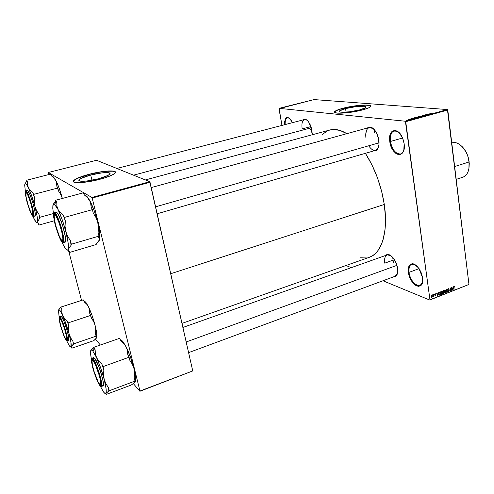 <?xml version="1.0" encoding="UTF-8"?>
<svg xmlns="http://www.w3.org/2000/svg" width="494" height="494" viewBox="0 0 494 494"><rect width="100%" height="100%" fill="white"/><g stroke="black" fill="none" stroke-linecap="round" stroke-linejoin="round"><path stroke-width="0.74" d="M390.408 141.488C391.588 152.072 401.461 158.66 403.839 150.133C403.153 152.195 402.073 153.467 400.597 153.949C395.682 154.109 392.285 149.96 390.408 141.488L402.573 137.993L390.408 141.488C389.797 135.745 391.02 132.219 394.076 130.904C395.595 130.496 397.195 130.996 398.868 132.404C392.891 129.07 390.069 132.096 390.408 141.488L389.772 141.562L390.408 141.488M404.123 143.618C406.519 159.377 391.501 156.697 389.772 141.562L390.007 135.078L391.483 132.003L392.551 131.04L395.157 130.447L398.047 131.713L399.461 133.003L402.919 138.851L404.123 143.618L403.82 150.207L402.264 153.233L399.905 154.603L397.108 154.147L395.682 153.245L391.896 148.354L389.772 141.562C387.636 129.416 397.979 126.211 402.622 138.104L404.123 143.618M422.537 282.278L420.073 285.606C416.226 287.378 409.89 279.697 409.013 272.361L408.402 272.398C408.532 262.58 412.052 261.264 418.961 268.458L422.586 277.758L422.216 283.463L420.647 285.736L418.295 286.359L415.534 285.266L412.774 282.636L409.52 276.764L408.402 272.398L408.705 266.76L410.199 264.432L412.502 263.697L413.855 263.975L416.701 265.809L419.369 269.076L421.444 273.275L422.586 277.758C424.791 292.176 409.952 286.125 408.402 272.398L409.013 272.361C410.502 285.594 424.797 291.398 422.673 277.517M345.547 108.594L346.103 112.163L345.547 108.594L355.526 106.704L363.88 106.266L365.832 106.716L365.776 107.556L359.879 109.859C350.678 112.379 337.106 113.138 339.372 111.07C340.1 110.316 342.157 109.489 345.547 108.594C354.544 106.154 368.03 105.339 365.9 107.426C365.214 108.155 363.207 108.97 359.879 109.859L349.604 111.811L341.181 112.212L339.372 111.724L339.588 110.866L345.547 108.594M334.5 112.082L336.192 110.724L340.31 109.162L353.068 106.327L365.622 105.154L369.487 105.457L370.815 106.179C370.531 104.086 353.994 105.444 343.095 108.377C338.495 109.594 335.698 110.712 334.704 111.737L337.958 109.798L344.596 107.84L354.785 105.907L362.905 105.074L368.715 105.16L370.481 105.667L370.815 106.173L368.592 107.902L362.479 109.934C349.968 113.354 331.573 114.367 334.679 111.576C335.673 110.557 338.47 109.433 343.071 108.223C355.205 104.938 373.452 103.814 370.599 106.642C369.679 107.624 366.974 108.723 362.479 109.934L353.92 111.768L345.053 112.953L337.075 113.126L334.481 112.206M311.949 130.428L312.214 134.776L311.504 128.347L310.078 124.42L308.145 121.314L306.008 119.505L304.965 119.184L302.939 119.937C304.594 118.467 306.502 119.159 308.676 122.012L311.949 130.428M368.66 145.804C372.717 151.504 376.008 151.93 378.534 147.082L375.625 150.349L157.16 213.772M378.861 140.037L379.065 142.093C379.046 148.268 377.231 151.213 373.612 150.929L376.243 150.485L378.083 148.256L379.009 144.588L378.385 137.653L376.712 133.139L372.97 128.279L370.228 127.044L368.944 127.119L367.332 128.02C370.272 125.884 373.316 127.433 376.471 132.676L378.861 140.037M397.584 268.267L397.719 269.496C397.905 274.578 396.466 277.041 393.415 276.893L395.885 276.257L397.324 273.966L397.769 270.379L396.441 263.827L393.187 257.917L390.501 255.386L387.876 254.441L385.419 255.528C387.617 253.484 390.322 254.422 393.52 258.343C395.632 261.264 396.985 264.574 397.584 268.267M409.013 272.361L419.085 268.631L409.013 272.361C408.501 267.989 409.378 265.266 411.638 264.179L415.769 265.031C410.829 262.709 408.575 265.154 409.013 272.361M384.733 263.16L392.884 260.227L384.733 263.16C384.178 258.702 384.999 255.948 387.203 254.892L390.865 255.639M397.503 273.324L395.231 276.226L188.603 352.636M302.167 128.891L309.979 126.816L302.167 128.891C301.451 123.679 302.229 120.561 304.508 119.529L116.874 168.473M170.733 273.725L384.289 204.473C381.269 185.454 374.977 168.405 365.393 153.319L371.902 164.792L377.348 177.488L381.541 190.925L384.289 204.473L170.733 273.725M322.267 134.578L327.003 131.083L329.949 129.971L333.104 129.477L339.928 130.397L346.831 133.67C340.582 129.823 334.895 128.607 329.757 130.027L145.384 179.946M90.68 175.037L91.958 180.248L90.68 175.037L102.277 172.832L106.784 172.573L109.477 172.956L109.934 173.944L108.038 175.395L98.51 178.779C87.771 181.687 76.545 182.15 79.231 179.655C80.812 178.198 84.622 176.661 90.68 175.037C101.177 172.227 112.305 171.702 109.73 174.215C108.26 175.623 104.518 177.142 98.51 178.779L86.506 181.063L81.936 181.298L79.349 180.86L78.923 180.403L79.102 179.81L81.195 178.34L90.68 175.037M89.346 174.407C81.14 176.599 75.959 178.686 73.797 180.668L73.359 181.601L74.705 179.902L78.997 177.735L89.346 174.407C101.474 171.19 114.911 170.022 115.466 172.208L113.225 171.22L106.661 171.264L99.35 172.239L89.346 174.407M99.905 179.279C85.308 183.243 70.08 183.861 73.748 180.489C75.909 178.507 81.096 176.42 89.303 174.228L99.306 172.066L108.205 170.973L113.182 171.041L115.133 171.665L115.466 172.332L114.466 173.641L111.706 175.24L103.851 178.161L93.613 180.767L81.794 182.564L74.452 182.335L73.495 181.811L73.594 180.674L75.477 179.211L78.954 177.556L89.303 174.228C103.456 170.449 118.504 169.714 115.046 173.122C113.077 175.012 108.032 177.062 99.905 179.279M279.085 108.353L405.389 121.234L447.428 109.551L314.042 99.584L278.987 108.692L281.963 125.408L279.085 108.353L405.389 121.234L405.728 121.728L447.774 110.026L468.967 284.451L429.959 299.753L405.389 121.234L447.428 109.551L314.042 99.584L279.085 108.353M408.692 119.807L408.223 119.505L409.637 119.641L408.223 119.505L408.692 119.807M410.588 119.227L409.588 119.221L410.205 118.961L411.626 119.06L410.588 119.227M413.256 118.325L414.102 118.603L411.372 118.628L414.102 118.603L413.256 118.325M416.139 117.3L418.548 117.269L416.782 117.671L415.794 117.566L416.139 117.3L415.744 117.516L416.214 117.652L418.529 117.319L416.139 117.3M420.079 116.207L422.494 116.176L420.734 116.572L419.739 116.467L420.079 116.207L419.69 116.423L420.159 116.553L422.475 116.226L420.079 116.207M430.12 113.663L430.848 113.354L430.107 113.564L431.719 113.706L430.095 113.552M429.391 113.848L430.274 114.108L427.52 114.151L430.274 114.108L429.391 113.848M428.607 114.429L427.014 114.293L429.243 114.398L426.39 114.608L427.748 114.812L425.76 114.639L428.607 114.429L425.76 114.639L427.748 114.812L426.39 114.608L429.243 114.398L427.014 114.293L428.607 114.429M424.803 115.411L425.89 115.182L423.729 115.429L424.192 115.083L426.242 115.151L424.859 115.491L426.032 115.096L423.821 115.17L425.791 115.164L424.803 115.411M423.16 116.084L422.166 115.633L424.859 115.615L422.296 115.682L423.16 116.084L422.296 115.682L424.859 115.615L422.166 115.633L423.16 116.084M420.061 116.948L417.696 116.93L418.838 116.559L420.808 116.738L418.838 116.559L417.943 117.022L420.061 116.948M416.176 118.023L413.756 118.06L414.892 117.652L416.856 117.838L414.892 117.652L413.768 118.017L414.262 118.196L416.176 118.023M406.025 120.382L407.717 120.091L406.025 120.382M429.743 300.049L468.967 284.451L447.428 109.551L447.774 110.026L405.728 121.728L429.959 299.753L468.967 284.451L429.743 300.049L429.959 299.753L429.743 300.049L382.974 280.759L429.743 300.049M411.033 263.932L411.681 264.167M346.016 265.513L351.24 267.668L346.016 265.513M432.571 294.838L432.849 295.165L432.571 294.838M434.121 294.233L434.405 294.56L434.121 294.233M438.042 292.707L437.962 293.64L437.184 293.942L436.64 293.251L437.74 295.838L438.277 292.615L437.962 293.64L437.184 293.942L436.64 293.251L437.74 295.838L438.042 292.707M441.803 291.676L441.049 291.497L440.487 292.232L440.469 293.522L441.062 294.424L442.007 293.868L442.105 292.318L441.42 291.435L440.512 292.164L440.426 293.282L441.482 294.412L442.149 292.572L441.803 291.676M445.471 290.244L444.724 290.064L444.149 290.867L444.205 292.318L444.835 293.01L445.681 292.436L445.773 290.886L445.088 290.003L444.192 290.731L444.1 291.843L445.156 292.973L445.816 291.133L445.471 290.244M448.268 288.681L447.669 289.614L447.941 290.268L448.96 290.491L448.676 291.244L447.904 291.003L448.472 291.639L449.225 290.639L448.984 290.102L447.928 289.799L448.342 289.002L449.126 289.354L448.342 288.657L447.681 289.78L448.99 290.639L448.632 291.262L447.904 291.003L448.682 291.59L449.213 290.565L447.904 289.688L448.293 289.021L449.126 289.354L448.268 288.681M453.078 286.847L452.998 287.767L452.232 288.07L451.701 287.385L452.77 289.953L453.307 286.755L452.998 287.767L452.232 288.07L451.701 287.385L452.77 289.953L453.078 286.847M454.4 286.501L453.646 286.928L453.893 289.509L453.869 286.983L454.616 287.138L454.023 286.434L453.646 287.582L454.11 289.428L453.85 287.082L454.159 286.761L454.616 287.138L454.4 286.501M451.226 287.57L451.516 289.848L450.053 288.027L450.417 290.873L450.349 288.502L451.812 290.33L451.448 287.483L451.516 289.848L450.293 287.928L450.417 290.873L450.349 288.502L451.812 290.33L451.226 287.57M446.49 289.416L446.156 292.541L446.65 289.7L447.731 291.923L446.706 289.33L446.156 292.541L446.65 289.7L447.731 291.923L446.49 289.416M442.902 290.812L442.321 291.75L443.025 293.726L443.97 293.399L443.6 290.54L442.902 290.812L442.334 291.917L442.568 293.195L442.957 293.726L443.97 293.399L443.6 290.54L442.902 290.812M439.259 292.232L438.573 293.763L439.351 295.171L440.296 294.838L439.919 291.979L439.259 292.232L438.598 294.01L439.24 295.165L440.296 294.838L439.919 291.979L439.259 292.232M435.245 293.757L434.776 294.51L434.979 295.042L435.739 295.202L434.942 295.523L435.436 295.949L435.98 295.184L435.035 294.603L435.27 294.06L435.887 294.214L435.3 293.739L434.788 294.646L435.751 295.251L434.942 295.523L435.541 295.918L435.974 295.122L435.091 294.671L435.27 294.06L435.887 294.214L435.245 293.757M433.473 294.486L433.368 296.733L433.713 296.239L433.979 296.486L433.701 294.399L433.263 296.69L433.713 296.239L433.979 296.486L433.473 294.486M431.608 295.177L431.108 296.338L431.744 297.376L432.404 296.196L432.164 295.35L431.608 295.177L431.126 296.524L431.657 297.369L432.386 296.011L431.608 295.177M139.907 391.285L192.746 370.932L139.95 391.02L92.174 198.038L150.028 182.267L192.746 370.932L149.756 181.706L96.515 160.272L48.319 172.511L91.915 197.458L149.756 181.706L96.515 160.272L48.319 172.511L48.789 174.573L48.319 172.511L91.915 197.458L92.174 198.038L91.915 197.458L149.756 181.706L150.028 182.267L92.174 198.038L139.95 391.02L192.746 370.932L139.907 391.285L133.331 383.591L139.907 391.285M95.354 339.143L100.381 345.022L95.354 339.143M81.553 300.408L68.833 251.551L81.553 300.408M181.983 323.391L369.524 257.22C381.634 253.323 388.451 231.779 384.289 204.473L385.462 217.484L385.45 223.603L385.048 229.37L383.097 239.615L381.584 243.999L377.601 251.082L375.187 253.731L372.525 255.762L369.66 257.17M284.649 124.71L284.698 121.265L286.1 117.955L287.712 117.424L289.601 118.381L292.497 122.66L290.818 119.721C286.73 115.701 284.674 117.362 284.649 124.71M366.61 257.954L360.601 257.788M365.931 138.024C365.27 132.256 366.394 128.743 369.314 127.471L373.513 128.736C367.962 125.816 365.437 128.909 365.931 138.024M285.131 124.581C284.908 120.703 285.656 118.424 287.372 117.751L289.515 118.307C286.452 116.8 284.995 118.893 285.131 124.581M453.751 286.662L454.06 286.773L453.751 286.662M452.677 289.737L452.998 289.861L452.677 289.737M452.961 288.132L452.831 289.62L452.066 288.268L452.961 288.132L452.51 287.959L452.961 288.132L452.831 289.62L452.35 288.373L452.961 288.132M451.417 290.182L451.812 290.33L451.417 290.182M451.108 289.688L451.516 289.848L451.108 289.688M447.947 288.891L448.293 289.021L447.947 288.891M448.002 291.33L448.682 291.59L448.002 291.33M448.75 290.324L447.749 289.935M447.743 290.034L448.509 290.324L447.743 290.034M444.569 290.157L445.594 291.219L445.106 292.639L444.186 292.25L444.507 292.374L444.087 291.67L444.816 290.379L444.47 290.244L445.816 291.133L445.409 292.405L444.761 292.627L444.316 291.176L445.057 290.349M444.372 292.67L445.156 292.973L444.372 292.67M443.526 293.22L443.97 293.399L443.526 293.22M442.624 293.411L443.279 293.671L442.624 293.411M443.593 292.3L443.705 293.152L443.001 293.38L442.562 292.973L443.174 292.46L442.389 292.158L443.593 292.3L443.143 292.121L443.593 292.3L443.705 293.152L442.927 293.35L442.852 292.676L443.593 292.3M443.414 290.96L443.55 291.966L443.106 292.139L442.321 291.732L442.451 291.17L443.414 290.96L442.964 290.787L443.414 290.96L443.55 291.966L442.741 292.17L442.624 291.392L443.414 290.96M440.901 291.584L441.926 292.652L441.438 294.078L440.506 293.683L440.833 293.813L440.407 293.103L441.142 291.812L440.796 291.676L442.149 292.572L441.735 293.837L441.086 294.066L440.642 292.615L441.383 291.781M440.691 294.097L441.482 294.412L440.691 294.097M439.845 294.659L440.296 294.838L439.845 294.659M438.796 294.739L439.666 295.085L438.796 294.739M438.808 293.294L439.333 292.553L438.956 292.411L439.734 292.399L440.024 294.591L439.302 294.813L438.579 293.831L438.993 292.781L439.734 292.399L439.283 292.22L439.734 292.399L440.024 294.591L439.098 294.696L438.808 293.288M438.734 294.591L439.185 294.77M437.641 295.616L437.974 295.745L437.641 295.616M437.931 294.004L437.801 295.498L437.011 294.134L437.931 294.004L437.48 293.825L437.931 294.004L437.801 295.498L437.301 294.245L437.931 294.004M435.041 293.881L435.43 294.041M434.782 294.548L435.091 294.671L434.782 294.548M434.85 294.578L435.974 295.122L434.85 294.578M434.992 295.696L435.541 295.918L434.992 295.696M434.813 294.77L435.622 295.097M434.85 294.875L435.381 295.091L434.85 294.875M431.299 297.092L431.898 297.339L431.299 297.092M432.157 296.104L431.719 297.055L431.101 296.32L431.645 295.474L431.348 295.356L432.176 296.227L432.015 296.931L431.565 296.974L431.453 295.64L431.861 295.48L432.157 296.104M429.539 113.892L430.175 114.114L428.891 114.133L430.089 114.065L429.539 113.892M421.746 116.102L422.154 116.244L421.876 116.442L420.03 116.349L421.462 116.09L420.024 116.368L421.746 116.102M419.073 117.01L420.338 116.782L419.085 117.09M418.826 116.646L419.53 116.794L418.041 116.924L418.826 116.646M418.06 117.232L416.473 117.665L416.368 117.319L417.801 117.202L416.454 117.294L416.139 117.529L417.06 117.597L418.048 117.232M414.88 117.739L416.393 117.967L414.139 118.183L414.88 117.739L414.083 118.023L414.608 118.14L416.38 117.881L414.88 117.739M413.404 118.369L414.015 118.603L412.737 118.616L414.009 118.554L413.404 118.369M407.124 120.073L405.982 120.233L407.124 120.073M53.747 215.569L53.902 213.167L53.543 214.334L52.796 208.462L53.154 204.677L52.87 205.621C53.105 204.17 53.667 203.75 54.556 204.362L56.106 201.811L55.489 201.527L53.278 204.411M62.435 240.837L63.146 241.053L62.435 240.837L62.059 241.473L62.435 240.837M54.846 213.939L55.736 214.983C58.663 219.033 63.454 234.934 63.251 239.911C63.226 241.597 62.824 242.122 62.059 241.473L59.28 236.675L55.785 226.604L53.939 218.107L53.778 214.97L54.321 213.754L55.513 214.668L57.174 217.613L61.237 228.981L63.244 239.399L62.991 241.486L62.059 241.473C58.261 238.645 50.839 210.456 54.846 213.939M85.406 195.581L87.802 197.47L89.791 200.589L88.185 197.989L84.406 195.013L83.22 192.845L55.699 200.243L83.22 192.845L84.406 195.013L87.524 197.606L89.791 200.589L90.982 203.892L91.174 207.375L92.409 209.629L64.405 217.428L63.238 215.125L60.114 212.408L57.915 209.314L56.853 205.949L56.822 202.46L56.106 201.811L54.556 204.362L53.957 204.09L53.105 204.726L52.765 207.011L53.605 216.644L54.92 223.757L58.842 235.978L62.238 242.153C60.886 241.51 58.564 235.842 55.272 225.141C53.191 215.378 52.988 211.413 54.667 213.247L54.896 212.865L54.297 212.673L56.649 212.383L54.297 212.673L53.624 213.779M62.615 242.356L61.256 240.498M69.561 251.446L68.166 250.199L69.302 252.514L69.561 251.446L68.438 250.415L68.258 249.032C68.814 246.037 67.993 240.189 65.795 231.482L68.067 242.418L68.258 249.032L71.062 245.333L71.34 244.215L98.985 236.107L98.602 237.25L99.547 238.361L99.541 239.8L96.521 243.456L96.157 244.536L69.302 252.514L69.561 251.446L68.438 250.415L68.258 249.032L71.062 245.333L70.432 240.72L67.653 236.33L65.795 231.482C63.43 222.609 60.805 215.223 57.915 209.314L62.053 219.274L65.795 231.482L65.047 226.271L65.325 220.979L64.405 217.428L92.409 209.629L93.28 213.136L95.972 217.539L97.744 222.349L98.43 227.475L98.127 232.655L98.985 236.107L71.34 244.215L70.432 240.72L67.653 236.33L65.795 231.482L65.047 226.271L65.325 220.979L63.238 215.125L60.114 212.408L57.915 209.314C56.582 206.677 55.458 205.029 54.556 204.362L57.915 209.314L56.853 205.949L56.822 202.46L55.699 200.243L55.489 201.527L53.704 203.676M63.016 244.382L61.756 241.634L63.954 246.191L66.387 249.668L67.555 250.131L68.258 249.032C67.795 250.754 66.77 250.489 65.196 248.241L63.016 244.382M68.166 250.199L69.302 252.514L96.157 244.536L96.521 243.456L99.325 240.294L99.918 237.274C100.01 233.674 99.288 228.703 97.744 222.349L99.739 233.174L99.541 239.8L99.547 238.361L98.602 237.25L98.985 236.107L98.127 232.655L98.43 227.475L97.744 222.349C95.503 213.599 92.853 206.344 89.791 200.589L94.076 210.339L97.744 222.349L95.972 217.539L93.28 213.136L92.409 209.629L91.174 207.375L90.526 202.213L87.592 197.668M53.902 213.161L54.667 213.247C55.989 213.655 58.354 219.404 61.775 230.494C63.843 240.417 63.998 244.302 62.238 242.153L63.22 242.177L63.485 239.985L62.133 231.921L58.582 220.559L56.643 216.144L54.667 213.247L54.896 212.865C58.434 214.89 66.295 242.715 63.331 242.64C64.591 242.505 63.88 237.318 61.207 227.092C58.064 217.811 55.958 213.068 54.896 212.865L56.649 212.383C60.219 214.396 68.067 242.202 65.066 242.134L65.646 240.399L65.344 236.657L62.639 225.486L58.681 215.328L56.995 212.698L56.347 212.21L55.692 212.562M64.344 241.856L64.936 242.153M62.46 242.363L63.331 242.64L65.066 242.134M55.038 214.106L54.525 214.785L54.945 214.118M71.34 244.215L70.432 240.72L71.062 245.333L71.34 244.215M64.405 217.428L63.238 215.125L65.325 220.979L64.405 217.428M55.699 200.243L55.489 201.527L56.822 202.46L55.699 200.243M88.185 197.989C86.975 196.297 85.981 195.494 85.203 195.587M374.322 132.787L374.6 129.873M62.139 233.341L62.911 238.96L62.577 240.627L61.633 240.337L59.404 236.447L55.452 224.727L54.087 216.397C53.92 209.95 59.935 222.473 62.139 233.341C63.405 239.991 63.059 242.103 61.102 239.658C58.749 235.7 56.68 229.926 54.896 222.349L54.142 215.6L54.748 214.754L55.927 215.897L59.255 223.257L62.139 233.341M155.585 206.832L379.083 142.815L155.585 206.832M63.146 241.053L62.343 240.751L63.146 241.053M26.33 192.092L26.052 192.623L26.33 192.092L26.608 192.444L28.64 196.618L31.591 205.628L33.178 213.488L33.123 215.403L32.487 215.532C29.751 213.556 23.175 189.27 26.114 191.888L26.343 192.11M30.603 202.657L27.806 195.087L26.657 193.068L25.923 192.691L26.046 196.766L28.053 204.831C26.528 199.724 25.744 195.982 25.707 193.605C26.225 191.332 27.862 194.346 30.603 202.657C33.184 211.895 33.598 215.736 31.844 214.192C30.727 212.457 29.461 209.339 28.053 204.831L30.795 212.266L31.943 214.334L32.703 214.81L32.641 210.87L30.603 202.657M133.547 175.179L311.344 127.779L133.547 175.179M312.239 133.423L310.553 129.323M32.66 214.834L33.184 215.149L32.252 215.279L30.702 212.463L27.096 201.935L25.447 193.5L25.744 191.783L26.645 192.499C28.955 195.568 33.493 210.845 33.228 214.624L32.487 215.532L32.814 214.995L33.184 215.149M98.924 373.643L98.775 373.674C101.264 382.584 101.449 385.981 99.319 383.857C97.621 381.325 95.842 377.107 93.984 371.21L98.108 381.825L99.535 384.134L100.486 384.684L100.727 382.035L99.467 376.07L95.385 364.566L93.138 360.632L92.606 360.188L92.001 360.713L92.329 364.696L93.984 371.21C92.699 366.937 92.02 363.732 91.94 361.583C91.717 356.841 95.941 364.202 98.775 373.674L98.924 373.643M100.412 384.715L101.116 384.987L100.412 384.715M396.941 265.346L186.189 341.971L396.941 265.346M92.298 360.169L92.681 359.509L92.298 360.169M393.471 262.907L392.711 257.355M66.245 334.555L66.103 334.537C67.005 338.798 66.888 340.261 65.758 338.909C63.738 335.519 61.855 330.363 60.107 323.434L59.478 319.39L59.725 318.408L61.664 321.168L64.461 328.566L66.443 336.179L66.424 339.452L65.085 337.81L63.788 335.006L60.558 325.268L59.478 319.278C59.317 314.826 64.325 326.275 66.103 334.537L66.245 334.555M66.492 339.427L66.968 339.718L66.492 339.427M59.99 317.877L59.774 318.395L59.99 317.877M456.197 179.371L462.921 177.198C467.627 175.191 469.671 170.121 469.053 161.995L454.641 166.534L469.053 161.995C467.972 150.707 458.741 140.45 452.195 142.89L451.782 143.013C458.327 140.08 467.954 150.429 469.053 161.995L469.133 161.785C468.269 155.573 465.922 150.497 462.088 146.551M469.053 161.995L468.93 168.584L469.269 163.452L468.053 156.734L466.07 151.973L462.347 146.804M55.106 179.273L53.111 176.691L51.419 175.722L53.704 177.179L55.908 180.557L56.804 183.293L56.829 186.176L57.792 188.035L33.623 194.389L32.709 192.493L30.14 190.246L28.368 187.689L27.578 184.91L27.664 182.027L26.775 180.187L26.701 181.347L25.293 183.262L26.701 181.347L27.664 182.027L26.701 181.347L26.775 180.187L50.586 174.116L26.775 180.187L27.664 182.027L27.849 186.318L31.715 196.019L34.901 206.381L34.228 201.929L34.438 197.427L33.623 194.389L57.792 188.035L58.57 191.042L60.929 194.827L62.355 198.452C60.398 191.153 58.249 185.188 55.908 180.557L59.36 188.733L62.361 198.452L60.929 194.827L58.57 191.042L56.829 186.176L56.477 181.903L54.087 178.075L55.106 179.273M52.883 176.963L51.518 175.92L52.883 176.963M37.556 222.448L37.519 221.744C37.371 222.918 36.964 223.208 36.284 222.609L32.783 216.279L35.568 221.757L36.741 222.893L39.631 218.36L39.755 217.317L53.408 213.562L39.755 217.317L38.958 214.322L36.531 210.543L34.901 206.381L37.025 215.835L37.519 221.744L39.631 218.36L38.958 214.322L36.531 210.543L34.901 206.381C36.852 213.846 37.729 218.966 37.519 221.744L37.556 222.448M38.297 223.609L38.952 224.091L38.297 223.609M38.483 223.788L38.952 224.091L38.483 223.788M34.907 216.063L35.284 214.958L35.031 212.037L33.197 204.016L29.98 194.642L27.664 190.573C30.27 191.968 37.161 216.236 34.913 216.057L33.413 216.471C34.352 216.483 33.654 212.074 31.326 203.238C28.64 195.118 26.911 191.03 26.151 190.962L25.947 191.289C26.874 191.487 28.794 196.297 31.702 205.726C33.641 214.31 33.956 217.774 32.647 216.119L33.314 215.989L33.376 213.976L31.363 204.485L28.207 195.291L26.775 192.345L25.565 191.184L25.398 194.457L27.324 203.053L30.004 211.068L32.647 216.119C31.696 215.748 29.807 210.987 26.991 201.842C25.052 193.382 24.706 189.863 25.947 191.289L26.151 190.962C28.732 192.376 35.636 216.656 33.413 216.471L32.981 216.298M25.311 191.61L25.787 190.845L27.121 190.598M54.254 220.787L38.828 225.091L38.952 224.091L38.828 225.091L54.254 220.787M38.131 223.597L38.828 225.091L38.131 223.597M24.719 185.015C24.972 182.397 26.188 183.286 28.368 187.689L26.336 184.206L25.058 183.694L24.706 185.275L25.367 191.369L24.786 185.8M50.586 174.116L51.518 175.92L50.586 174.116M34.475 215.89L34.895 216.063M26.688 192.209C27.701 193.203 29.029 196.167 30.665 201.101M31.931 205.35C33.246 210.364 33.74 213.538 33.425 214.878M39.631 218.36L38.958 214.322L39.631 218.36M33.623 194.389L32.709 192.493L34.438 197.427L33.623 194.389M34.438 197.427L32.709 192.493L30.14 190.246L28.368 187.689C30.647 192.574 32.826 198.804 34.901 206.381L34.228 201.929L34.438 197.427M91.143 349.894L90.773 350.4C91.162 349.666 91.865 349.913 92.878 351.148L94.335 348.671L93.625 347.918L90.766 350.413L91.594 350.036L92.878 351.148L96.509 357.533L95.342 353.735L95.138 349.764L93.971 347.263L91.143 349.894M99.584 384.783L99.794 384.418L99.584 384.783L98.831 383.628L96.169 377.891L92.891 367.913L91.606 360.49L92.008 359.218L93.243 360.163C96.027 363.695 101.233 379.38 101.165 384.066C101.171 385.925 100.64 386.16 99.584 384.783C95.256 379.361 88.55 353.871 93.082 359.953L96.528 366.807L99.905 377.076L101.159 384.536L100.696 385.672L99.584 384.783M102.974 385.894L103.425 384.06L102.703 379.238L98.985 367.011L94.768 358.372L92.915 359.323C94.465 360.842 96.855 366.838 100.084 377.311C101.795 385.758 101.684 388.457 99.745 385.4L100.918 386.333L101.4 384.523L99.337 374.637L95.058 363.084L93.292 359.842L91.791 358.564L91.402 359.379L91.544 362.158L93.452 370.284L96.645 379.355L99.745 385.4C98.176 383.708 95.836 377.805 92.724 367.69C90.982 359.329 91.05 356.538 92.915 359.323L93.131 358.953L91.989 358.175L93.131 358.953L94.768 358.372L93.613 357.6L93.205 358.44M135.344 381.751L135.387 375.811L133.948 368.512L134.553 373.18L134.238 377.972L135.01 381.084L134.51 381.615L135.214 382.053L135.652 379.38C135.646 376.749 135.078 373.124 133.948 368.512L132.336 364.226L129.866 360.385L129.082 357.224L127.816 354.692L127.471 350.728L126.192 346.998L130.484 357.174L133.948 368.512C131.917 360.577 129.329 353.401 126.192 346.998L122.957 341.613L120.363 339.798L121.499 340.131L123.16 341.885L126.192 346.998L123.908 343.645L120.839 340.749L119.616 338.31L93.971 347.263L119.616 338.31L120.839 340.749L125.161 345.257L126.958 348.832L127.816 354.692L129.082 357.224L103.024 366.622L101.813 364.029L98.732 361.003L96.509 357.533L100.683 367.937L104.209 379.441L103.555 374.705L103.851 369.821L103.024 366.622L129.082 357.224L129.866 360.385L132.336 364.226L133.948 368.512L134.553 373.18L134.238 377.972L135.01 381.084L109.267 390.723L108.452 387.58L105.901 383.758L104.209 379.441L106.093 388.759L106.235 391.742L105.821 393.31L109.267 390.723L135.01 381.084L134.51 381.615L135.214 382.053L134.504 382.794L131.299 385.005L106.241 394.416L106.63 393.94L105.778 393.804L105.821 393.31L104.907 393.397L103.549 392.014L100.165 385.907L103.549 392.014C104.598 393.415 105.358 393.854 105.821 393.31L108.859 391.223L108.452 387.58L105.901 383.758L104.209 379.441C106.167 387.216 106.704 391.841 105.821 393.31L105.778 393.804L106.63 393.94L106.241 394.416L131.299 385.005L134.498 382.64M100.183 385.925L100.893 387.185L100.183 385.925M106.006 393.897L106.241 394.416L106.006 393.897M91.402 359.404L90.513 353.599L90.773 350.4L90.464 352.531L91.402 359.404M100.288 386.024L101.363 386.493C102.4 385.999 101.61 381.282 98.998 372.328C96.188 364.399 94.231 359.941 93.131 358.953C96.83 363.146 103.796 386.456 101.369 386.493L102.993 385.888C105.438 385.845 98.485 362.553 94.768 358.372L93.607 357.6L91.989 358.175L91.433 359.206M102.067 385.4L102.913 385.913M109.267 390.723L108.452 387.58L108.859 391.223L109.267 390.723M103.851 369.821L101.813 364.029L98.732 361.003L96.509 357.533C99.498 364.109 102.067 371.408 104.209 379.441L103.555 374.705L103.851 369.821L101.813 364.029L103.851 369.821M95.138 349.764L94.335 348.671L92.878 351.148L96.509 357.533L95.342 353.735L95.138 349.764L93.971 347.263L93.625 347.918L95.138 349.764M135.214 382.053L134.986 382.375M96.867 336.291L96.46 337.062L95.78 336.76L96.083 336.161L95.379 333.444L95.626 329.307L95.064 325.25L96.707 333.45L96.571 337.859L96.867 336.291C96.923 333.888 96.324 330.208 95.064 325.25L93.619 321.508L91.427 318.136L89.717 313.313L89.562 310.071L88.599 307.015L92.075 315.518L95.064 325.25L95.626 329.307L95.379 333.444L96.083 336.161L73.6 343.892L96.083 336.161L95.78 336.76L96.565 337.167L96.571 337.859L93.835 340.625L71.883 348.214L72.099 347.659L71.192 347.307L71.062 346.652L73.6 343.892L72.865 341.15L70.617 337.791L69.111 334.024L68.512 329.918L68.74 325.707L67.999 322.934L90.711 315.388L91.427 318.136L93.619 321.508L95.064 325.25C93.236 318.364 91.081 312.282 88.599 307.015L86.753 304.255L84.215 301.871L83.251 299.858L60.842 307.101L83.251 299.858L84.215 301.871L86.753 304.255L88.599 307.015L86.018 302.575L83.918 301.254L86.259 302.896L88.599 307.015L89.562 310.071L89.717 313.313L90.711 315.388L67.999 322.934L67.042 320.822L64.498 318.34L62.695 315.505L61.818 312.393L61.769 309.151L60.842 307.101L58.601 309.942M58.724 309.732L60.842 307.101L61.769 309.151L60.657 307.799L61.769 309.151L61.818 312.393L62.695 315.505C65.066 320.89 67.209 327.065 69.111 334.024L68.512 329.918L68.74 325.707L67.042 320.822L68.74 325.707L67.999 322.934L67.042 320.822L64.498 318.34L62.695 315.505C60.404 310.522 58.996 308.775 58.483 310.263L59.138 317.092L58.477 310.263L58.996 309.713L59.41 309.917L61.176 312.406L65.227 321.779L69.111 334.024C70.889 340.798 71.537 345.01 71.062 346.652L69.506 346.066L66.739 340.866L69.5 346.066L70.475 346.992L73.371 344.472L72.865 341.15L70.617 337.791L69.111 334.024L70.938 342.28L71.019 347.023L71.883 348.214L93.835 340.625L96.244 338.316L96.46 337.062M65.986 339.705C62.812 335.778 56.779 313.499 60.145 318.056L62.831 323.595L65.69 332.339L66.986 339.026L66.764 340.23L65.986 339.705L63.312 334.129L60.527 325.595L59.212 318.945L59.397 317.648L60.243 318.185C62.429 320.896 67.178 335.716 66.993 339.285C66.974 340.422 66.641 340.564 65.986 339.705L66.184 339.372L65.986 339.705M68.641 340.496L68.709 337.099L66.894 329.659L64.09 321.613L61.608 316.728C64.411 319.822 70.556 340.582 68.647 340.496L67.233 340.977C68.024 340.706 67.295 336.642 65.041 328.776C62.621 321.73 61.003 317.87 60.188 317.197L59.996 317.512C61.108 318.537 63.047 323.539 65.819 332.518C67.48 340.008 67.585 342.583 66.128 340.243L67.067 340.65L67.147 338.952L65.165 330.196L62.022 321.359L60.583 318.395L59.354 317.018L59.157 319.748L60.713 326.546L63.72 335.389L66.128 340.243C64.998 339.082 63.09 334.148 60.404 325.429C58.73 318.013 58.595 315.376 59.996 317.512L60.188 317.197C62.966 320.297 69.117 341.076 67.233 340.977L67.227 340.977M59.058 317.432L59.471 316.703L60.188 317.197L59.471 316.703L60.886 316.24L61.608 316.728L60.188 317.197L61.608 316.728L60.947 316.228L60.62 316.778M72.099 347.659L71.562 347.517L71.883 348.214L72.099 347.659M86.018 302.575L84.178 301.568M85.036 301.606L85.604 302.1L84.338 301.464M67.845 339.909L68.536 340.502M73.371 344.472L73.6 343.892L72.865 341.15L73.371 344.472M339.489 111.811L339.372 111.07M79.559 180.952L79.231 179.655M454.159 286.761L453.782 286.619M448.533 288.99L448.039 288.805M448.046 289.959L447.688 289.824M448.317 291.256L447.928 291.102M448.756 290.324L447.712 289.929M444.711 292.602L444.242 292.423M442.933 293.35L442.568 293.208M442.729 292.164L442.352 292.016M441.031 294.041L440.568 293.856M431.614 297.018L431.188 296.845M431.793 295.461L431.404 295.301M99.918 237.274L99.43 238.12M151.232 187.584L369.351 127.464M387.234 254.885L182.904 327.46M53.482 177.488L54.352 177.964M135.652 379.38L134.942 380.812M122.957 341.613L120.758 340.588M67.233 340.977L66.462 340.625"/></g></svg>
